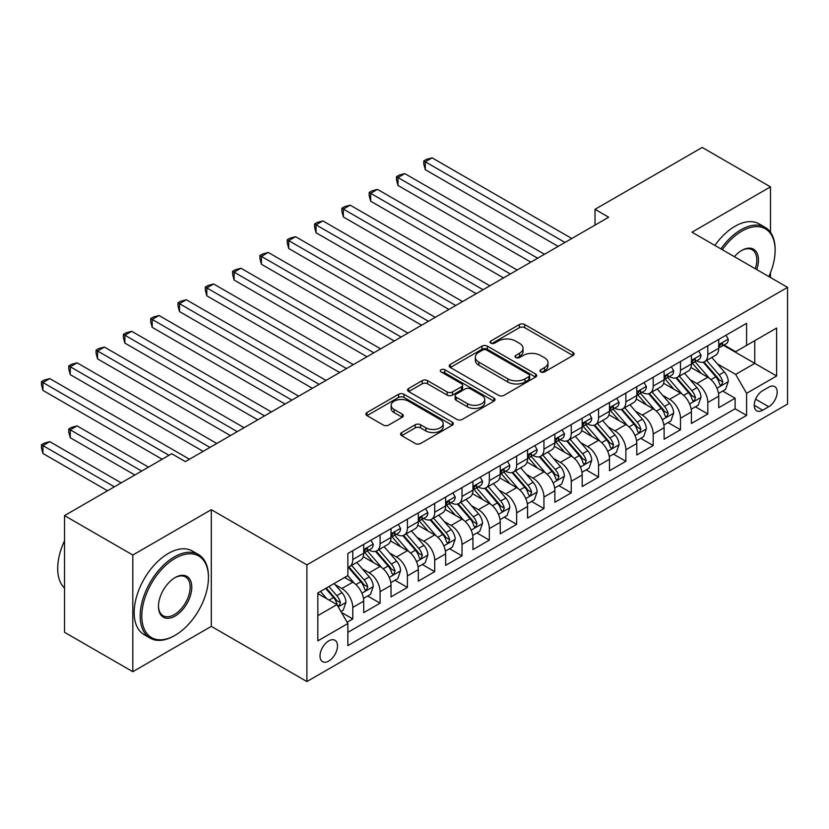 <?xml version="1.0" encoding="UTF-8"?>
<svg xmlns="http://www.w3.org/2000/svg" width="829" height="829" viewBox="0 0 829 829"><rect width="100%" height="100%" fill="white"/><g stroke="black" fill="none" stroke-linecap="round" stroke-linejoin="round"><path stroke-width="1.24" d="M540.746 371.931A2.653 1.534 0 0 0 544.498 371.931L572.984 355.486A3.793 2.186 0 0 0 574.093 353.942A3.793 2.186 0 0 0 572.984 352.398L524.726 324.533A3.793 2.186 0 0 0 519.368 324.533L490.892 340.978A2.653 1.534 0 0 0 490.115 342.066A2.653 1.534 0 0 0 490.892 343.144A2.653 1.534 0 0 0 494.644 343.144L498.322 341.02A12.134 7.005 0 0 1 515.483 341.02L519.503 343.341A12.134 7.005 0 0 1 523.058 348.294A12.134 7.005 0 0 1 519.503 353.247L515.814 355.372A2.653 1.534 0 0 0 515.037 356.46A2.653 1.534 0 0 0 515.814 357.537A2.653 1.534 0 0 0 519.565 357.537L523.254 355.413A12.134 7.005 0 0 1 540.415 355.413L544.435 357.734A12.134 7.005 0 0 1 547.99 362.687A12.134 7.005 0 0 1 544.435 367.641L540.746 369.765A2.653 1.534 0 0 0 539.969 370.853A2.653 1.534 0 0 0 540.746 371.931L540.746 369.765M328.75 661.055A12.362 7.14 120 0 0 336.823 650.164A12.362 7.14 120 0 0 334.926 640.268A12.362 7.14 120 0 0 328.75 640.879A12.362 7.14 120 0 0 320.678 651.77A12.362 7.14 120 0 0 322.564 661.666A12.362 7.14 120 0 0 328.75 661.055M401.692 432.562A3.793 2.186 0 0 0 400.583 434.106A3.793 2.186 0 0 0 401.692 435.66L415.225 443.474A3.793 2.186 0 0 0 420.593 443.474L452.219 425.215A3.793 2.186 0 0 0 453.328 423.66A3.793 2.186 0 0 0 452.219 422.116L403.972 394.262A3.793 2.186 0 0 0 398.604 394.262L366.978 412.521A3.793 2.186 0 0 0 365.869 414.065A3.793 2.186 0 0 0 366.978 415.619L383.33 425.059A3.793 2.186 0 0 0 388.687 425.059L402.231 417.246A3.793 2.186 0 0 0 403.34 415.692A3.793 2.186 0 0 0 402.231 414.148L394.117 409.464A10.145 5.855 0 0 1 391.143 405.329A10.145 5.855 0 0 1 397.412 399.92A10.145 5.855 0 0 1 408.459 401.184L440.22 419.526A10.145 5.855 0 0 1 443.194 423.66A10.145 5.855 0 0 1 436.935 429.07A10.145 5.855 0 0 1 425.878 427.805L420.593 424.749A3.793 2.186 0 0 0 415.225 424.749L401.692 432.562L401.692 435.66M211.312 509.69L132.806 555.026L64.527 515.607L64.527 632.289L132.806 671.697L211.312 626.372L306.896 681.552L306.896 564.881L211.312 509.69L211.312 626.372M770.483 232.296L770.483 186.867L691.966 232.193L787.55 287.373L306.896 564.881M770.483 186.867L702.204 147.448L595.015 209.333L595.015 225.094M64.527 515.607L171.717 453.722L185.375 461.608L608.673 217.208L595.015 209.333M498.592 395.34A3.793 2.186 0 0 0 503.959 395.34L535.586 377.081A3.793 2.186 0 0 0 536.695 375.537A3.793 2.186 0 0 0 535.586 373.983L487.338 346.128A3.793 2.186 0 0 0 481.97 346.128L450.344 364.387A3.793 2.186 0 0 0 449.235 365.941A3.793 2.186 0 0 0 450.344 367.485L498.592 395.34M442.158 372.511A2.653 1.534 0 0 1 444.852 372.884L444.852 369.734L493.908 398.055A3.793 2.186 0 0 1 495.017 399.599A3.793 2.186 0 0 1 493.908 401.143L462.271 419.412A3.793 2.186 0 0 1 456.914 419.412L408.656 391.547L408.656 388.459A3.793 2.186 0 0 0 407.547 390.003A3.793 2.186 0 0 0 408.656 391.547M408.656 388.459L422.199 380.635A3.793 2.186 0 0 1 427.557 380.635L447.132 391.941A3.793 2.186 0 0 0 452.489 391.941L461.463 386.749A3.793 2.186 0 0 0 462.582 385.205A3.793 2.186 0 0 0 461.463 383.661L441.09 371.9A2.653 1.534 0 0 1 440.313 370.812A2.653 1.534 0 0 1 441.961 369.392A2.653 1.534 0 0 1 444.852 369.734M347.113 622.237L352.781 618.962L341.444 612.413M334.999 584.569L341.859 588.528A15.45 8.922 60 0 1 352.781 607.45L363.703 601.139L363.703 612.652L380.086 603.191L367.661 596.02M362.304 568.808L369.164 572.766A15.45 8.922 60 0 1 380.086 591.678L391.019 585.378L391.019 596.89L407.402 587.429L394.977 580.248M389.62 553.036L396.48 556.995A15.45 8.922 60 0 1 407.402 575.917L418.324 569.606L418.324 581.119L434.707 571.658L422.282 564.487M416.925 537.265L423.785 541.223A15.45 8.922 60 0 1 434.707 560.145L445.629 553.845L445.629 565.357L462.022 555.896L449.598 548.715M444.24 521.503L451.09 525.462A15.45 8.922 60 0 1 462.022 544.384L472.944 538.073L472.944 549.586L489.328 540.125L476.903 532.954M471.546 505.731L478.406 509.69A15.45 8.922 60 0 1 489.328 528.612L500.25 522.311L500.25 533.814L516.643 524.353L504.208 517.182M498.861 489.97L505.711 493.929A15.45 8.922 60 0 1 516.643 512.85L527.565 506.54L527.565 518.052L543.948 508.591L531.524 501.421M526.166 474.198L533.026 478.157A15.45 8.922 60 0 1 543.948 497.079L554.87 490.778L554.87 502.281L571.254 492.82L558.829 485.649M553.482 458.437L560.331 462.395A15.45 8.922 60 0 1 571.254 481.317L582.186 475.007L582.186 486.519L598.569 477.058L586.144 469.877M580.787 442.665L587.647 446.624A15.45 8.922 60 0 1 598.569 465.546L609.491 459.235L609.491 470.748L625.874 461.287L613.45 454.116M608.092 426.904L614.952 430.862A15.45 8.922 60 0 1 625.874 449.784L636.796 443.474L636.796 454.986L653.19 445.525L640.765 438.344M635.408 411.132L642.268 415.091A15.45 8.922 60 0 1 653.19 434.013L664.112 427.702L664.112 439.215L680.495 429.754L668.07 422.583M662.713 395.36L669.573 399.329A15.45 8.922 60 0 1 680.495 418.241L691.417 411.94L691.417 423.453L707.811 413.992L707.811 402.479A15.45 8.922 -120 0 0 696.878 383.558L690.029 379.599M695.376 406.811L707.811 413.992M363.703 601.139A15.45 8.922 -120 0 0 352.781 582.227L344.584 577.492M391.019 585.378A15.45 8.922 -120 0 0 380.086 566.456L363.206 556.705M418.324 569.606A15.45 8.922 -120 0 0 407.402 550.684L390.511 540.933M445.629 553.845A15.45 8.922 -120 0 0 434.707 534.923L417.816 525.171M472.944 538.073A15.45 8.922 -120 0 0 462.022 519.151L445.132 509.4M500.25 522.311A15.45 8.922 -120 0 0 489.328 503.39L472.437 493.638M527.565 506.54A15.45 8.922 -120 0 0 516.643 487.618L499.752 477.867M554.87 490.778A15.45 8.922 -120 0 0 543.948 471.856L527.057 462.105M582.186 475.007A15.45 8.922 -120 0 0 571.254 456.085L554.373 446.334M609.491 459.235A15.45 8.922 -120 0 0 598.569 440.323L581.678 430.572M636.796 443.474A15.45 8.922 -120 0 0 625.874 424.552L608.983 414.801M664.112 427.702A15.45 8.922 -120 0 0 653.19 408.78L636.299 399.029M691.417 411.94A15.45 8.922 -120 0 0 680.495 393.019L663.604 383.267M768.711 387.184L762.701 390.656A11.969 6.912 120 0 0 754.877 401.205A11.969 6.912 120 0 0 756.711 410.801A11.969 6.912 120 0 0 762.701 410.2L768.711 406.738A11.969 6.912 120 0 0 776.524 396.189A11.969 6.912 120 0 0 774.69 386.594A11.969 6.912 120 0 0 768.711 387.184M306.896 681.552L787.55 404.055L787.55 287.373M317.828 615.646L336.937 604.61L347.869 623.532L347.869 645.604L746.587 415.412L746.587 393.329L735.665 374.407L717.334 363.827M347.869 623.532L317.828 640.879L317.828 592.942L347.869 575.595L347.869 553.523L746.587 323.331L746.587 345.403L776.628 328.056L776.628 375.993L746.587 393.329M369.019 549.979L369.164 550.062A15.45 8.922 60 0 0 376.894 550.819L387.817 544.518A15.45 8.922 -120 0 0 391.019 537.441L391.019 528.612M396.335 534.208L396.48 534.29A15.45 8.922 60 0 0 404.2 535.057L415.122 528.747A15.45 8.922 -120 0 0 418.324 521.679L418.324 512.85M423.64 518.436L423.785 518.519A15.45 8.922 60 0 0 431.505 519.286L442.437 512.985A15.45 8.922 -120 0 0 445.629 505.908L445.629 497.079M450.955 502.675L451.09 502.757A15.45 8.922 60 0 0 458.82 503.524L469.742 497.213A15.45 8.922 -120 0 0 472.944 490.146L472.944 481.317M478.26 486.903L478.406 486.986A15.45 8.922 60 0 0 486.126 487.753L497.048 481.452A15.45 8.922 -120 0 0 500.25 474.375L500.25 465.546M505.576 471.141L505.711 471.224A15.45 8.922 60 0 0 513.441 471.991L524.363 465.68A15.45 8.922 -120 0 0 527.565 458.613L527.565 449.774M532.881 455.37L533.026 455.453A15.45 8.922 60 0 0 540.746 456.219L551.668 449.909A15.45 8.922 -120 0 0 554.87 442.841L554.87 434.013M560.186 439.608L560.331 439.691A15.45 8.922 60 0 0 568.062 440.458L578.984 434.147A15.45 8.922 -120 0 0 582.186 427.07L582.186 418.241M587.502 423.837L587.647 423.92A15.45 8.922 60 0 0 595.367 424.686L606.289 418.376A15.45 8.922 -120 0 0 609.491 411.308L609.491 402.479M614.807 408.075L614.952 408.158A15.45 8.922 60 0 0 622.672 408.915L633.605 402.614A15.45 8.922 -120 0 0 636.796 395.537L636.796 386.708M642.123 392.304L642.268 392.386A15.45 8.922 60 0 0 649.988 393.153L660.91 386.842A15.45 8.922 -120 0 0 664.112 379.775L664.112 370.946M669.428 376.532L669.573 376.615A15.45 8.922 60 0 0 677.293 377.382L688.225 371.081A15.45 8.922 -120 0 0 691.417 364.004L691.417 355.175M347.869 632.361L735.116 408.79L735.116 398.221L718.733 407.681L718.733 396.169A15.45 8.922 -120 0 0 707.811 377.247L690.92 367.496M696.743 360.77L696.878 360.853A15.45 8.922 -120 0 0 704.609 361.62A15.45 8.922 -120 0 0 707.811 354.543L707.811 345.714M704.609 361.62L715.531 355.309A15.45 8.922 -120 0 0 718.733 348.242L718.733 339.413M352.781 550.684L352.781 559.513A15.45 8.922 60 0 1 349.579 566.59A15.45 8.922 60 0 1 347.869 567.212M349.579 566.59L360.501 560.28A15.45 8.922 -120 0 0 363.703 553.212L363.703 544.384M380.086 534.923L380.086 543.751A15.45 8.922 60 0 1 376.894 550.819M407.402 519.151L407.402 527.98A15.45 8.922 60 0 1 404.2 535.057M434.707 503.39L434.707 512.218A15.45 8.922 60 0 1 431.505 519.286M462.022 487.618L462.022 496.447A15.45 8.922 60 0 1 458.82 503.524M489.328 471.856L489.328 480.685A15.45 8.922 60 0 1 486.126 487.753M516.643 456.085L516.643 464.914A15.45 8.922 60 0 1 513.441 471.991M543.948 440.313L543.948 449.152A15.45 8.922 60 0 1 540.746 456.219M571.254 424.552L571.254 433.38A15.45 8.922 60 0 1 568.062 440.458M598.569 408.78L598.569 417.609A15.45 8.922 60 0 1 595.367 424.686M625.874 393.019L625.874 401.847A15.45 8.922 60 0 1 622.672 408.915M653.19 377.247L653.19 386.076A15.45 8.922 60 0 1 649.988 393.153M680.495 361.485L680.495 370.314A15.45 8.922 60 0 1 677.293 377.382M680.495 418.241L680.495 429.754M653.19 434.013L653.19 445.525M625.874 449.784L625.874 461.287M598.569 465.546L598.569 477.058M571.254 481.317L571.254 492.82M543.948 497.079L543.948 508.591M516.643 512.85L516.643 524.353M489.328 528.612L489.328 540.125M462.022 544.384L462.022 555.896M434.707 560.145L434.707 571.658M407.402 575.917L407.402 587.429M380.086 591.678L380.086 603.191M352.781 607.45L352.781 618.962M336.937 604.61L317.828 593.574M735.665 374.407L754.773 363.371L754.773 340.667L776.628 328.056M723.499 345.32L776.628 375.993M724.049 344.999L735.665 351.703L746.587 345.403M770.483 277.518L770.483 272.679M132.806 555.026L132.806 671.697M722.691 391.05L735.116 398.221M735.116 408.79L746.587 415.412M541.803 372.304L544.435 370.791A12.134 7.005 0 0 0 547.99 365.838L547.99 362.687M523.058 348.294L523.058 351.444A12.134 7.005 0 0 1 519.503 356.397L516.881 357.921M572.932 355.517L524.726 327.693A3.793 2.186 0 0 0 519.368 327.693L491.949 343.527M535.534 377.112L487.338 349.278A3.793 2.186 0 0 0 481.97 349.278L450.396 367.516M528.881 376.615A2.653 1.534 0 0 0 529.658 375.537A2.653 1.534 0 0 0 528.881 374.449L486.53 349.993A2.653 1.534 0 0 0 482.779 349.993L478.893 352.242A12.134 7.005 0 0 0 475.338 357.195A12.134 7.005 0 0 0 478.893 362.149L507.845 378.863A12.134 7.005 0 0 0 524.995 378.863L528.881 376.615L528.881 379.765A2.653 1.534 0 0 0 529.658 378.687L529.658 375.537M475.338 357.195L475.338 360.346A12.134 7.005 0 0 0 478.893 365.299L478.893 362.149M528.881 379.765L524.995 382.014A12.134 7.005 0 0 1 507.845 382.014L478.893 365.299M408.707 391.578L422.199 383.796L422.199 380.635M462.582 385.205L462.582 388.355A3.793 2.186 0 0 1 461.463 389.91L452.489 395.091A3.793 2.186 0 0 1 447.132 395.091L427.557 383.796A3.793 2.186 0 0 0 422.199 383.796M444.852 372.884L493.856 401.174M467.432 403.661A10.145 5.855 0 0 0 478.488 404.935A10.145 5.855 0 0 0 484.747 399.526A10.145 5.855 0 0 0 481.773 395.381L470.582 388.915A3.793 2.186 0 0 0 465.224 388.915L456.24 394.107A3.793 2.186 0 0 0 455.131 395.651A3.793 2.186 0 0 0 456.24 397.195L467.432 403.661L467.432 406.811A10.145 5.855 0 0 0 478.488 408.086A10.145 5.855 0 0 0 484.747 402.676L484.747 399.526M455.131 395.651L455.131 398.801A3.793 2.186 0 0 0 456.24 400.355L456.24 397.195M467.432 406.811L456.24 400.355M443.194 423.66L443.194 426.821A10.145 5.855 0 0 1 436.935 432.23A10.145 5.855 0 0 1 425.878 430.956L420.593 427.899A3.793 2.186 0 0 0 415.225 427.899L401.744 435.691M391.143 405.329L391.143 408.479A10.145 5.855 0 0 0 394.117 412.614L394.117 409.464M402.179 417.267L394.117 412.614M452.168 425.246L403.972 397.412A3.793 2.186 0 0 0 398.604 397.412L367.029 415.65M718.505 393.464L725.562 389.392L728.287 381.506A10.238 5.907 -120 0 0 724.297 371.9L711.821 357.454M709.323 378.252L695.065 361.734M701.21 373.444L692.93 363.858A24.528 14.155 -120 0 0 692.174 363.009M425.287 232.742L503.524 277.922L370.667 201.209L370.667 193.323L377.496 189.385L517.182 270.036M703.21 362.169L715.831 376.78A10.238 5.907 60 0 1 719.489 383.837L720.225 385.05L721.613 384.853L722.764 381.941A10.238 5.907 -120 0 0 719.116 374.895L706.64 360.449M703.956 361.931L717.52 377.63A5.212 3.005 60 0 1 718.836 379.672L722.764 381.941M725.966 335.227L728.287 339.248A10.238 5.907 60 0 1 726.173 343.776L720.981 346.771A10.238 5.907 -120 0 0 722.764 344.418L722.546 343.507M564.974 242.441L425.287 161.79L432.116 157.852L571.803 238.503M719.075 347.258L719.116 347.258A10.238 5.907 -120 0 0 720.981 346.771M721.437 343.652L722.764 344.418C722.121 342.874 721.023 343.507 719.489 346.304A10.238 5.907 60 0 1 718.733 347.765M558.145 246.379L425.287 169.676L425.287 161.79L423.785 160.93L426.52 159.344L432.116 157.852M425.287 169.676L423.785 164.08L423.785 160.93M768.825 276.565A47.118 27.202 120 0 0 775.125 250.399A47.118 27.202 120 0 0 741.81 231.167A47.118 27.202 120 0 0 722.308 249.705M720.898 248.897A48.279 27.875 -60 0 1 740.991 229.747A48.279 27.875 -60 0 1 765.126 227.353A48.279 27.875 -60 0 1 775.125 249.456L775.125 250.399M734.401 256.689A23.564 13.606 -60 0 1 741.81 250.399L741.81 250.399A23.564 13.606 -60 0 1 756.722 269.58M714.888 245.425A48.279 27.875 -60 0 1 734.981 226.276A48.279 27.875 -60 0 1 759.115 223.892L765.126 227.353M755.292 268.751A22.404 12.932 120 0 0 752.183 249.767A22.404 12.932 120 0 0 741.395 250.648M174.308 635.75L175.126 635.283A47.118 27.202 120 0 0 208.452 577.575A47.118 27.202 120 0 0 175.126 558.331A47.118 27.202 120 0 0 141.811 616.04A47.118 27.202 120 0 0 175.126 635.283L174.308 635.75A48.279 27.875 -60 0 1 150.173 638.143A48.279 27.875 -60 0 1 142.775 599.46A48.279 27.875 -60 0 1 174.308 556.912A48.279 27.875 -60 0 1 198.452 554.528A48.279 27.875 -60 0 1 208.452 576.621L208.452 577.575M175.126 616.04A23.564 13.606 -60 0 1 158.474 606.424A23.564 13.606 -60 0 1 175.126 577.575L175.126 577.575A23.564 13.606 -60 0 1 191.789 587.191A23.564 13.606 -60 0 1 175.126 616.04M158.474 605.947A22.404 12.932 120 0 0 163.116 615.729A22.404 12.932 120 0 0 174.308 614.621A22.404 12.932 120 0 0 188.95 594.88A22.404 12.932 120 0 0 185.509 576.932A22.404 12.932 120 0 0 174.712 577.813M150.173 638.143L144.163 634.672A48.279 27.875 -60 0 1 136.764 595.989A48.279 27.875 -60 0 1 168.308 553.451A48.279 27.875 -60 0 1 192.442 551.057L198.452 554.528M64.527 588.134A48.279 27.875 -60 0 1 64.527 540.829M691.189 409.236L698.246 405.163L700.982 397.278A10.238 5.907 -120 0 0 696.992 387.661L684.516 373.216M682.018 394.013L667.749 377.506M673.894 389.205L665.625 379.63A24.528 14.155 -120 0 0 664.858 378.77M397.982 248.513L476.219 293.684L343.361 216.98L343.361 209.095L350.19 205.157L489.877 285.798M675.904 377.941L688.526 392.552A10.238 5.907 60 0 1 692.174 399.599L692.92 400.811L694.298 400.625L695.448 397.713A10.238 5.907 -120 0 0 691.8 390.656L679.324 376.211M676.651 377.703L690.205 393.402A5.212 3.005 60 0 1 691.521 395.443L695.448 397.713M663.884 424.997L670.941 420.925L673.666 413.039A10.238 5.907 -120 0 0 669.687 403.433L657.2 388.988M654.703 409.785L640.444 393.267M646.589 404.977L638.309 395.392A24.528 14.155 -120 0 0 637.553 394.542M370.667 264.275L448.914 309.455L316.046 232.742L316.046 224.856L322.875 220.918L462.561 301.569M648.599 393.702L661.221 408.324A10.238 5.907 60 0 1 664.868 415.37L665.614 416.583L666.993 416.386L668.143 413.474A10.238 5.907 -120 0 0 664.495 406.428L652.019 391.982M649.335 393.464L662.899 409.174A5.212 3.005 60 0 1 664.216 411.205L668.143 413.474M636.568 440.769L643.625 436.696L646.361 428.811A10.238 5.907 -120 0 0 642.371 419.194L629.895 404.749M627.398 425.546L613.128 409.039M619.284 420.738L611.004 411.163A24.528 14.155 -120 0 0 610.237 410.303M343.361 280.047L421.598 325.217L288.741 248.513L288.741 240.628L295.57 236.69L435.256 317.331M621.284 409.474L633.905 424.085A10.238 5.907 60 0 1 637.553 431.132L638.299 432.355L639.687 432.158L640.838 429.246A10.238 5.907 -120 0 0 637.18 422.199L624.703 407.744M622.03 409.236L635.584 424.935A5.212 3.005 60 0 1 636.9 426.976L640.838 429.246M609.263 456.53L616.32 452.458L619.045 444.572A10.238 5.907 -120 0 0 615.066 434.966L602.59 420.521M600.082 441.318L585.823 424.811M591.968 436.51L583.689 426.925A24.528 14.155 -120 0 0 582.932 426.075M316.046 295.818L394.293 340.988L261.425 264.275L261.425 256.399L268.254 252.451L407.941 333.103M593.978 425.246L606.6 439.857A10.238 5.907 60 0 1 610.248 446.904L610.994 448.116L612.372 447.919L613.522 445.007A10.238 5.907 -120 0 0 609.875 437.961L597.398 423.515M594.714 425.008L608.279 440.707A5.212 3.005 60 0 1 609.595 442.738L613.522 445.007M698.66 350.999L700.982 355.019A10.238 5.907 60 0 1 698.857 359.548L693.666 362.542A10.238 5.907 -120 0 0 695.448 360.18L695.241 359.278M537.669 258.213L397.982 177.561L404.801 173.613L544.498 254.265M691.759 363.019L691.8 363.019A10.238 5.907 -120 0 0 693.666 362.542M694.132 359.423L695.448 360.18C694.806 358.646 693.718 359.278 692.174 362.076A10.238 5.907 60 0 1 691.417 363.537M530.84 262.151L397.982 185.447L397.982 177.561L396.48 176.691L399.205 175.116L404.801 173.613M397.982 185.447L396.48 179.841L396.48 176.691M671.345 366.76L673.666 370.781A10.238 5.907 60 0 1 671.552 375.309L666.361 378.304A10.238 5.907 -120 0 0 668.143 375.951L667.925 375.04M510.353 273.974L369.164 192.463L371.9 190.888L377.496 189.385M664.454 378.791L664.495 378.791A10.238 5.907 -120 0 0 666.361 378.304M666.817 375.185L668.143 375.951C667.5 374.407 666.402 375.04 664.868 377.848A10.238 5.907 60 0 1 664.112 379.299M370.667 201.209L369.164 195.613L369.164 192.463M644.04 382.532L646.361 386.552A10.238 5.907 60 0 1 644.237 391.081L639.055 394.076A10.238 5.907 -120 0 0 640.838 391.723L640.62 390.811M483.048 289.746L341.859 208.224L344.584 206.649L350.19 205.157M637.138 394.552L637.18 394.552A10.238 5.907 -120 0 0 639.055 394.076M639.511 390.956L640.838 391.723C640.185 390.179 639.097 390.811 637.553 393.609A10.238 5.907 60 0 1 636.796 395.07M343.361 216.98L341.859 211.385L341.859 208.224M616.724 398.303L619.045 402.314A10.238 5.907 60 0 1 616.931 406.842L611.74 409.847A10.238 5.907 -120 0 0 613.522 407.485L613.305 406.573M455.732 305.507L314.543 223.996L317.279 222.421L322.875 220.918M609.833 410.324L609.875 410.324A10.238 5.907 -120 0 0 611.74 409.847M612.206 406.718L613.522 407.485C612.88 405.941 611.792 406.573 610.248 409.381A10.238 5.907 60 0 1 609.491 410.832M316.046 232.742L314.543 227.146L314.543 223.996M581.948 472.302L589.004 468.23L591.74 460.344A10.238 5.907 -120 0 0 587.751 450.738L575.274 436.282M572.777 457.08L558.518 440.572M564.663 452.282L556.383 442.696A24.528 14.155 -120 0 0 555.627 441.836M288.741 311.58L366.978 356.75L234.12 280.047L234.12 272.161L240.949 268.223L380.635 348.864M566.663 441.007L579.284 455.618A10.238 5.907 60 0 1 582.932 462.675L583.678 463.888L585.067 463.691L586.217 460.779A10.238 5.907 -120 0 0 582.559 453.732L570.083 439.277M567.409 440.769L580.974 456.468A5.212 3.005 60 0 1 582.279 458.51L586.217 460.779M589.419 414.065L591.74 418.085A10.238 5.907 60 0 1 589.616 422.614L584.435 425.609A10.238 5.907 -120 0 0 586.217 423.256L585.999 422.344M428.427 321.279L287.238 239.757L289.963 238.182L295.57 236.69M582.528 426.085L582.559 426.085A10.238 5.907 -120 0 0 584.435 425.609M584.891 422.489L586.217 423.256C585.575 421.712 584.476 422.344 582.932 425.142A10.238 5.907 60 0 1 582.186 426.603M288.741 248.513L287.238 242.918L287.238 239.757M554.642 488.063L561.699 483.991L564.425 476.105A10.238 5.907 -120 0 0 560.445 466.499L547.969 452.054M545.461 472.851L531.202 456.344M537.347 468.043L529.078 458.458A24.528 14.155 -120 0 0 528.311 457.608M261.425 327.351L339.672 372.522L206.815 295.808L206.815 287.932L213.633 283.984L353.33 364.636M539.358 456.779L551.979 471.39A10.238 5.907 60 0 1 555.627 478.437L556.373 479.649L557.751 479.452L558.901 476.551A10.238 5.907 -120 0 0 555.254 469.494L542.777 455.048M540.104 456.541L553.658 472.24A5.212 3.005 60 0 1 554.974 474.281L558.901 476.551M562.103 429.836L564.425 433.857A10.238 5.907 60 0 1 562.311 438.386L557.119 441.38A10.238 5.907 -120 0 0 558.901 439.018L558.684 438.116M401.122 337.04L259.923 255.529L262.658 253.954L268.254 252.451M555.212 441.857L555.254 441.857A10.238 5.907 -120 0 0 557.119 441.38M557.585 438.261L558.901 439.018C558.259 437.474 557.171 438.106 555.627 440.914A10.238 5.907 60 0 1 554.87 442.365M261.425 264.275L259.923 258.679L259.923 255.529M527.337 503.835L534.394 499.763L537.119 491.877A10.238 5.907 -120 0 0 533.13 482.271L520.653 467.815M518.156 488.623L503.897 472.105M510.042 483.815L501.763 474.229A24.528 14.155 -120 0 0 501.006 473.369M234.12 343.113L312.357 388.283L179.499 311.58L179.499 303.694L186.328 299.756L326.015 380.407M512.042 472.54L524.664 487.151A10.238 5.907 60 0 1 528.322 494.208L529.057 495.421L530.446 495.224L531.596 492.312A10.238 5.907 -120 0 0 527.949 485.266L515.472 470.82M512.788 472.302L526.353 488.001A5.212 3.005 60 0 1 527.669 490.043L531.596 492.312M534.798 445.598L537.119 449.619A10.238 5.907 60 0 1 535.006 454.147L529.814 457.142A10.238 5.907 -120 0 0 531.596 454.789L531.379 453.877M373.806 352.812L232.617 271.29L235.353 269.715L240.949 268.223M527.907 457.629L527.949 457.629A10.238 5.907 -120 0 0 529.814 457.142M530.27 454.023L531.596 454.789C530.954 453.245 529.855 453.877 528.322 456.675A10.238 5.907 60 0 1 527.565 458.136M234.12 280.047L232.617 274.451L232.617 271.29M500.022 519.607L507.079 515.524L509.814 507.649A10.238 5.907 -120 0 0 505.825 498.032L493.348 483.587M490.851 504.384L476.582 487.877M482.727 499.576L474.457 489.991A24.528 14.155 -120 0 0 473.691 489.141M206.815 358.884L285.052 404.055L152.194 327.351L152.194 319.466L159.023 315.517L298.709 396.169M484.737 488.312L497.359 502.923A10.238 5.907 60 0 1 501.006 509.97L501.752 511.182L503.13 510.996L504.281 508.084A10.238 5.907 -120 0 0 500.633 501.027L488.157 486.582M485.483 488.074L499.037 503.773A5.212 3.005 60 0 1 500.353 505.814L504.281 508.084M507.493 461.37L509.814 465.39A10.238 5.907 60 0 1 507.69 469.919L502.498 472.913A10.238 5.907 -120 0 0 504.281 470.551L504.073 469.649M346.501 368.573L205.312 287.062L208.038 285.487L213.633 283.984M500.592 473.39L500.633 473.39A10.238 5.907 -120 0 0 502.498 472.913M502.965 469.794L504.281 470.551C503.638 469.017 502.55 469.639 501.006 472.447A10.238 5.907 60 0 1 500.25 473.898M206.815 295.808L205.312 290.212L205.312 287.062M472.717 535.368L479.773 531.296L482.499 523.41A10.238 5.907 -120 0 0 478.52 513.804L466.033 499.359M463.535 520.156L449.277 503.638M455.422 515.348L447.142 505.763A24.528 14.155 -120 0 0 446.385 504.913M179.499 374.646L257.746 419.826L124.878 343.113L124.878 335.227L131.707 331.289L271.394 411.94M457.432 504.073L470.053 518.685A10.238 5.907 60 0 1 473.701 525.741L474.447 526.954L475.825 526.757L476.976 523.845A10.238 5.907 -120 0 0 473.328 516.799L460.851 502.353M458.168 503.835L471.732 519.534A5.212 3.005 60 0 1 473.048 521.576L476.976 523.845M445.401 551.14L452.458 547.057L455.194 539.182A10.238 5.907 -120 0 0 451.204 529.565L438.728 515.12M436.23 535.917L421.961 519.41M428.116 531.109L419.837 521.534A24.528 14.155 -120 0 0 419.07 520.674M152.194 390.418L230.431 435.588L97.573 358.884L97.573 350.999L104.402 347.061L244.089 427.702M430.116 519.845L442.738 534.456A10.238 5.907 60 0 1 446.385 541.503L447.132 542.715L448.52 542.529L449.66 539.617A10.238 5.907 -120 0 0 446.012 532.56L433.536 518.115M430.862 519.607L444.417 535.306A5.212 3.005 60 0 1 445.733 537.347L449.66 539.617M418.096 566.901L425.153 562.829L427.878 554.943A10.238 5.907 -120 0 0 423.899 545.337L411.422 530.892M408.915 551.689L394.656 535.171M400.801 546.881L392.521 537.296A24.528 14.155 -120 0 0 391.765 536.446M124.878 406.179L203.126 451.359L70.258 374.646L70.258 366.76L77.087 362.822L216.773 443.474M402.811 535.607L415.433 550.228A10.238 5.907 60 0 1 419.08 557.275L419.826 558.487L421.205 558.29L422.355 555.378A10.238 5.907 -120 0 0 418.707 548.332L406.231 533.886M403.547 535.368L417.111 551.078A5.212 3.005 60 0 1 418.427 553.109L422.355 555.378M390.78 582.673L397.837 578.601L400.573 570.715A10.238 5.907 -120 0 0 396.583 561.098L384.107 546.653M381.609 567.45L367.351 550.943M373.496 562.642L365.216 553.067A24.528 14.155 -120 0 0 364.459 552.207M97.573 421.951L162.152 459.235L42.953 390.418L42.953 382.532L49.781 378.594L189.468 459.235M375.496 551.378L388.117 565.989A10.238 5.907 60 0 1 391.765 573.036L392.511 574.259L393.899 574.062L395.05 571.15A10.238 5.907 -120 0 0 391.392 564.093L378.915 549.648M376.242 551.14L389.806 566.839A5.212 3.005 60 0 1 391.112 568.881L395.05 571.15M363.475 598.434L370.532 594.362L373.257 586.476A10.238 5.907 -120 0 0 369.278 576.87L356.802 562.425M354.294 583.222L347.765 575.658M346.18 578.414L345.123 577.181M148.505 467.121L77.087 425.888L70.258 429.836L70.258 437.722L134.847 475.007M348.19 567.15L360.812 581.761A10.238 5.907 60 0 1 364.459 588.808L365.206 590.02L366.584 589.823L367.734 586.911A10.238 5.907 -120 0 0 364.086 579.865L351.61 565.419M348.926 566.901L362.491 582.611A5.212 3.005 60 0 1 363.807 584.642L367.734 586.911M70.258 437.722L68.755 432.116L68.755 428.966L141.676 471.069M68.755 428.966L71.491 427.391L77.087 425.888M480.178 477.131L482.499 481.152A10.238 5.907 60 0 1 480.385 485.68L475.193 488.675A10.238 5.907 -120 0 0 476.976 486.322L476.758 485.411M319.186 384.345L177.997 302.834L180.732 301.248L186.328 299.756M473.286 489.162L473.328 489.162A10.238 5.907 -120 0 0 475.193 488.675M475.649 485.556L476.976 486.322C476.333 484.778 475.235 485.411 473.701 488.208A10.238 5.907 60 0 1 472.944 489.67M179.499 311.58L177.997 305.984L177.997 302.834M452.872 492.903L455.194 496.923A10.238 5.907 60 0 1 453.069 501.452L447.888 504.446A10.238 5.907 -120 0 0 449.66 502.084L449.453 501.182M291.881 400.117L150.691 318.595L153.417 317.02L159.023 315.517M445.971 504.923L446.012 504.923A10.238 5.907 -120 0 0 447.888 504.446M448.344 501.327L449.66 502.084C449.017 500.55 447.929 501.172 446.385 503.98A10.238 5.907 60 0 1 445.629 505.441M152.194 327.351L150.691 321.745L150.691 318.595M425.557 508.664L427.878 512.685A10.238 5.907 60 0 1 425.764 517.213L420.572 520.208A10.238 5.907 -120 0 0 422.355 517.856L422.137 516.944M264.565 415.878L123.376 334.367L126.112 332.792L131.707 331.289M418.666 520.695L418.707 520.695A10.238 5.907 -120 0 0 420.572 520.208M421.039 517.089L422.355 517.856C421.712 516.312 420.624 516.944 419.08 519.752A10.238 5.907 60 0 1 418.324 521.203M124.878 343.113L123.376 337.517L123.376 334.367M398.252 524.436L400.573 528.456A10.238 5.907 60 0 1 398.448 532.985L393.267 535.98A10.238 5.907 -120 0 0 395.05 533.627L394.832 532.715M237.26 431.65L96.071 350.128L98.796 348.553L104.402 347.061M391.361 536.456L391.392 536.456A10.238 5.907 -120 0 0 393.267 535.98M393.723 532.86L395.05 533.627C394.397 532.083 393.309 532.715 391.765 535.513A10.238 5.907 60 0 1 391.019 536.974M97.573 358.884L96.071 353.289L96.071 350.128M370.936 540.207L373.257 544.218A10.238 5.907 60 0 1 371.143 548.746L365.952 551.751A10.238 5.907 -120 0 0 367.734 549.389L367.516 548.477M209.955 447.411L68.755 365.9L71.491 364.325L77.087 362.822M364.045 552.228L364.086 552.228A10.238 5.907 -120 0 0 365.952 551.751M366.418 548.622L367.734 549.389C367.092 547.845 366.003 548.477 364.459 551.285A10.238 5.907 60 0 1 363.703 552.736M70.258 374.646L68.755 369.05L68.755 365.9M340.906 611.47L343.227 610.134L345.952 602.248A10.238 5.907 -120 0 0 341.962 592.631L334.108 583.543M326.781 598.745L320.46 591.429M318.875 594.175L317.828 592.963M121.189 482.892L49.781 441.66L42.953 445.598L42.953 453.484L107.542 490.768M325.642 588.424L333.496 597.522A10.238 5.907 60 0 1 337.144 604.579L337.89 605.792L339.279 605.595L340.429 602.683A10.238 5.907 -120 0 0 336.781 595.636L328.916 586.538M326.274 588.062L335.185 598.372A5.212 3.005 60 0 1 336.501 600.414L340.429 602.683M42.953 453.484L41.45 447.888L41.45 444.738L114.361 486.83M41.45 444.738L44.186 443.152L49.781 441.66M168.981 455.297L41.45 381.661L44.186 380.086L49.781 378.594M42.953 390.418L41.45 384.822L41.45 381.661M341.859 588.528L352.781 582.227M369.164 572.766L380.086 566.456M396.48 556.995L407.402 550.684M423.785 541.223L434.707 534.923M451.09 525.462L462.022 519.151M478.406 509.69L489.328 503.39M505.711 493.929L516.643 487.618M533.026 478.157L543.948 471.856M560.331 462.395L571.254 456.085M587.647 446.624L598.569 440.323M614.952 430.862L625.874 424.552M642.268 415.091L653.19 408.78M669.573 399.329L680.495 393.019M696.878 383.558L707.811 377.247M707.811 354.543L718.733 348.242M352.781 559.513L363.703 553.212M380.086 543.751L391.019 537.441M407.402 527.98L418.324 521.679M434.707 512.218L445.629 505.908M462.022 496.447L472.944 490.146M489.328 480.685L500.25 474.375M516.643 464.914L527.565 458.613M543.948 449.152L554.87 442.841M571.254 433.38L582.186 427.07M598.569 417.609L609.491 411.308M625.874 401.847L636.796 395.537M653.19 386.076L664.112 379.775M680.495 370.314L691.417 364.004M707.811 402.479L718.733 396.169M755.613 399.174L768.711 406.738M754.235 405.319L762.701 410.2M544.435 370.791L544.435 367.641M515.814 357.537L515.814 355.372M519.503 356.397L519.503 353.247M490.892 343.144L490.892 340.978M519.368 327.693L519.368 324.533M524.726 327.693L524.726 324.533M572.984 355.486L572.984 352.398M450.344 367.485L450.344 364.387M481.97 349.278L481.97 346.128M487.338 349.278L487.338 346.128M535.586 377.081L535.586 373.983M507.845 382.014L507.845 378.863M524.995 382.014L524.995 378.863M427.557 383.796L427.557 380.635M447.132 395.091L447.132 391.941M452.489 395.091L452.489 391.941M461.463 389.91L461.463 386.749M493.908 401.143L493.908 398.055M415.225 427.899L415.225 424.749M420.593 427.899L420.593 424.749M425.878 430.956L425.878 427.805M402.231 417.246L402.231 414.148M366.978 415.619L366.978 412.521M398.604 397.412L398.604 394.262M403.972 397.412L403.972 394.262M452.219 425.215L452.219 422.116M716.94 388.221L728.225 381.703M719.116 374.895L724.297 371.9M710.95 379.599L715.831 376.78M728.225 339.134L718.733 344.615M689.624 403.982L700.909 397.474M691.8 390.656L696.992 387.661M683.645 395.371L688.526 392.552M662.319 419.754L673.604 413.236M664.495 406.428L669.687 403.433M656.33 411.143L661.221 408.324M635.014 435.515L646.288 429.007M637.18 422.199L642.371 419.194M629.024 426.904L633.905 424.085M607.698 451.287L618.983 444.769M609.875 437.961L615.066 434.966M601.719 442.676L606.6 439.857M700.909 354.905L691.417 360.377M673.604 370.667L664.112 376.148M646.288 386.438L636.796 391.91M618.983 402.2L609.491 407.681M580.393 467.048L591.668 460.541M582.559 453.732L587.751 450.738M574.404 458.437L579.284 455.618M591.668 417.971L582.186 423.443M553.078 482.82L564.362 476.312M555.254 469.494L560.445 466.499M547.099 474.209L551.979 471.39M564.362 433.733L554.87 439.215M525.773 498.592L537.057 492.074M527.949 485.266L533.13 482.271M519.783 489.97L524.664 487.151M537.057 449.505L527.565 454.986M498.457 514.353L509.742 507.845M500.633 501.027L505.825 498.032M492.478 505.742L497.359 502.923M509.742 465.266L500.25 470.748M471.152 530.125L482.437 523.607M473.328 516.799L478.52 513.804M465.162 521.503L470.053 518.685M443.847 545.886L455.121 539.378M446.012 532.56L451.204 529.565M437.857 537.275L442.738 534.456M416.531 561.658L427.816 555.14M418.707 548.332L423.899 545.337M410.552 553.036L415.433 550.228M389.226 577.419L400.5 570.912M391.392 564.093L396.583 561.098M383.236 568.808L388.117 565.989M361.91 593.191L373.195 586.673M364.086 579.865L369.278 576.87M355.931 584.58L360.812 581.761M482.437 481.038L472.944 486.519M455.121 496.799L445.629 502.281M427.816 512.571L418.324 518.052M400.5 528.342L391.019 533.814M373.195 544.104L363.703 549.586M338.242 606.859L345.88 602.445M336.781 595.636L341.962 592.631M329.082 600.072L333.496 597.522"/></g></svg>
